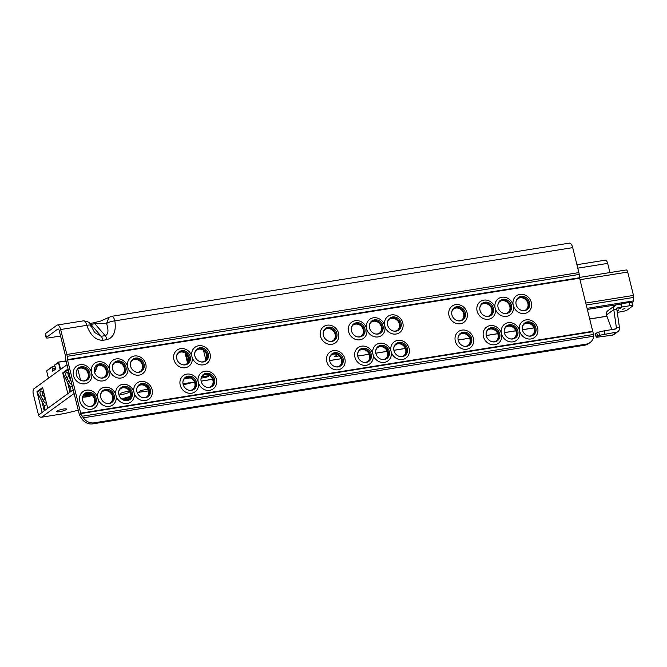 <?xml version="1.0" encoding="UTF-8"?>
<svg xmlns="http://www.w3.org/2000/svg" width="667" height="667" viewBox="0 0 667 667"><rect width="100%" height="100%" fill="white"/><g stroke="black" fill="none" stroke-linecap="round" stroke-linejoin="round"><path stroke-width="1" d="M515.958 302.093A6.903 6.17 -126.1 0 1 518.234 298.341A6.903 6.17 -126.1 0 1 520.669 297.332A6.903 6.17 -126.1 0 1 528.522 302.918A6.903 6.17 -126.1 0 1 526.363 309.496A6.903 6.17 -126.1 0 1 523.928 310.497A6.903 6.17 -126.1 0 1 522.086 310.505M529.573 302.434A7.437 6.653 53.9 0 0 522.428 296.34A7.437 6.653 53.9 0 0 515.991 301.817A7.437 6.653 53.9 0 0 516.158 304.577A7.437 6.653 53.9 0 0 522.361 310.564A7.437 6.653 53.9 0 0 529.573 302.434M513.265 305.361A10.013 8.963 53.9 0 0 524.662 313.473A10.013 8.963 53.9 0 0 531.332 302.468A10.013 8.963 53.9 0 0 519.935 294.364A10.013 8.963 53.9 0 0 513.265 305.361A10.013 8.963 53.9 0 0 501.859 297.249A10.013 8.963 53.9 0 0 495.189 308.254A10.013 8.963 53.9 0 0 506.595 316.358A10.013 8.963 53.9 0 0 513.265 305.361M522.269 327.572A6.903 6.17 -126.1 0 1 524.545 323.82A6.903 6.17 -126.1 0 1 526.98 322.811A6.903 6.17 -126.1 0 1 534.834 328.397A6.903 6.17 -126.1 0 1 532.666 334.976A6.903 6.17 -126.1 0 1 530.232 335.976A6.903 6.17 -126.1 0 1 528.397 335.993M535.876 327.914A7.437 6.653 53.9 0 0 528.739 321.819A7.437 6.653 53.9 0 0 522.294 327.305A7.437 6.653 53.9 0 0 522.461 330.057A7.437 6.653 53.9 0 0 528.664 336.043A7.437 6.653 53.9 0 0 535.876 327.914M519.568 330.84A10.013 8.963 53.9 0 0 530.974 338.953A10.013 8.963 53.9 0 0 537.644 327.947A10.013 8.963 53.9 0 0 526.238 319.843A10.013 8.963 53.9 0 0 519.568 330.84A10.013 8.963 53.9 0 0 508.171 322.728A10.013 8.963 53.9 0 0 501.501 333.733A10.013 8.963 53.9 0 0 512.898 341.837A10.013 8.963 53.9 0 0 519.568 330.84M497.89 304.986A6.903 6.17 -126.1 0 1 500.167 301.226A6.903 6.17 -126.1 0 1 502.601 300.225A6.903 6.17 -126.1 0 1 510.455 305.811A6.903 6.17 -126.1 0 1 508.287 312.381A6.903 6.17 -126.1 0 1 505.853 313.39A6.903 6.17 -126.1 0 1 504.019 313.398M511.497 305.319A7.437 6.653 53.9 0 0 504.36 299.233A7.437 6.653 53.9 0 0 497.916 304.711A7.437 6.653 53.9 0 0 498.082 307.47A7.437 6.653 53.9 0 0 504.285 313.457A7.437 6.653 53.9 0 0 511.497 305.319M504.194 330.465A6.903 6.17 -126.1 0 1 506.47 326.705A6.903 6.17 -126.1 0 1 508.904 325.704A6.903 6.17 -126.1 0 1 516.758 331.291A6.903 6.17 -126.1 0 1 514.599 337.861A6.903 6.17 -126.1 0 1 512.164 338.869A6.903 6.17 -126.1 0 1 510.322 338.878M517.8 330.807A7.437 6.653 53.9 0 0 510.664 324.712A7.437 6.653 53.9 0 0 504.227 330.19A7.437 6.653 53.9 0 0 504.394 332.95A7.437 6.653 53.9 0 0 510.588 338.936A7.437 6.653 53.9 0 0 517.8 330.807M479.815 307.871A6.903 6.17 -126.1 0 1 482.091 304.119A6.903 6.17 -126.1 0 1 484.525 303.11A6.903 6.17 -126.1 0 1 492.379 308.696A6.903 6.17 -126.1 0 1 490.22 315.274A6.903 6.17 -126.1 0 1 487.785 316.275A6.903 6.17 -126.1 0 1 485.943 316.291M493.422 308.212A7.437 6.653 53.9 0 0 486.285 302.118A7.437 6.653 53.9 0 0 479.848 307.604A7.437 6.653 53.9 0 0 480.015 310.355A7.437 6.653 53.9 0 0 486.21 316.341A7.437 6.653 53.9 0 0 493.422 308.212M477.122 311.139A10.013 8.963 53.9 0 0 488.519 319.251A10.013 8.963 53.9 0 0 495.189 308.254A10.013 8.963 53.9 0 0 483.792 300.142A10.013 8.963 53.9 0 0 477.122 311.139M486.118 333.35A6.903 6.17 -126.1 0 1 488.402 329.598A6.903 6.17 -126.1 0 1 490.829 328.598A6.903 6.17 -126.1 0 1 498.683 334.184A6.903 6.17 -126.1 0 1 496.523 340.754A6.903 6.17 -126.1 0 1 494.089 341.762A6.903 6.17 -126.1 0 1 492.254 341.771M499.733 333.692A7.437 6.653 53.9 0 0 492.588 327.597A7.437 6.653 53.9 0 0 486.151 333.083A7.437 6.653 53.9 0 0 486.318 335.834A7.437 6.653 53.9 0 0 492.521 341.821A7.437 6.653 53.9 0 0 499.733 333.692M483.425 336.618A10.013 8.963 53.9 0 0 494.822 344.731A10.013 8.963 53.9 0 0 501.501 333.733A10.013 8.963 53.9 0 0 490.095 325.621A10.013 8.963 53.9 0 0 483.425 336.618M451.701 312.364A6.903 6.17 -126.1 0 1 453.977 308.613A6.903 6.17 -126.1 0 1 456.411 307.612A6.903 6.17 -126.1 0 1 464.265 313.198A6.903 6.17 -126.1 0 1 462.106 319.768A6.903 6.17 -126.1 0 1 459.671 320.777A6.903 6.17 -126.1 0 1 457.829 320.785M465.316 312.706A7.437 6.653 53.9 0 0 458.171 306.612A7.437 6.653 53.9 0 0 451.734 312.098A7.437 6.653 53.9 0 0 451.901 314.857A7.437 6.653 53.9 0 0 458.104 320.835A7.437 6.653 53.9 0 0 465.316 312.706M449.008 315.633A10.013 8.963 53.9 0 0 460.405 323.745A10.013 8.963 53.9 0 0 467.075 312.748A10.013 8.963 53.9 0 0 455.678 304.636A10.013 8.963 53.9 0 0 449.008 315.633M458.012 337.852A6.903 6.17 -126.1 0 1 460.288 334.092A6.903 6.17 -126.1 0 1 462.723 333.091A6.903 6.17 -126.1 0 1 470.577 338.678A6.903 6.17 -126.1 0 1 468.409 345.248A6.903 6.17 -126.1 0 1 465.975 346.256A6.903 6.17 -126.1 0 1 464.14 346.265M471.619 338.186A7.437 6.653 53.9 0 0 464.482 332.099A7.437 6.653 53.9 0 0 458.037 337.577A7.437 6.653 53.9 0 0 458.204 340.337A7.437 6.653 53.9 0 0 464.407 346.323A7.437 6.653 53.9 0 0 471.619 338.186M455.311 341.12A10.013 8.963 53.9 0 0 466.717 349.225A10.013 8.963 53.9 0 0 473.387 338.227A10.013 8.963 53.9 0 0 461.981 330.115A10.013 8.963 53.9 0 0 455.311 341.12M387.444 322.645A6.903 6.17 -126.1 0 1 389.72 318.884A6.903 6.17 -126.1 0 1 392.154 317.884A6.903 6.17 -126.1 0 1 400.008 323.47A6.903 6.17 -126.1 0 1 397.849 330.04A6.903 6.17 -126.1 0 1 395.414 331.049A6.903 6.17 -126.1 0 1 393.572 331.057M401.059 322.986A7.437 6.653 53.9 0 0 393.914 316.892A7.437 6.653 53.9 0 0 387.477 322.369A7.437 6.653 53.9 0 0 387.644 325.129A7.437 6.653 53.9 0 0 393.847 331.115A7.437 6.653 53.9 0 0 401.059 322.986M384.751 325.913A10.013 8.963 53.9 0 0 396.148 334.025A10.013 8.963 53.9 0 0 402.818 323.02A10.013 8.963 53.9 0 0 391.421 314.907A10.013 8.963 53.9 0 0 384.751 325.913A10.013 8.963 53.9 0 0 373.345 317.8A10.013 8.963 53.9 0 0 366.675 328.798A10.013 8.963 53.9 0 0 378.081 336.91A10.013 8.963 53.9 0 0 384.751 325.913M393.755 348.124A6.903 6.17 -126.1 0 1 396.031 344.372A6.903 6.17 -126.1 0 1 398.466 343.363A6.903 6.17 -126.1 0 1 406.32 348.949A6.903 6.17 -126.1 0 1 404.152 355.528A6.903 6.17 -126.1 0 1 401.717 356.528A6.903 6.17 -126.1 0 1 399.883 356.537M407.362 348.466A7.437 6.653 53.9 0 0 400.225 342.371A7.437 6.653 53.9 0 0 393.78 347.849A7.437 6.653 53.9 0 0 393.947 350.609A7.437 6.653 53.9 0 0 400.15 356.595A7.437 6.653 53.9 0 0 407.362 348.466M391.054 351.392A10.013 8.963 53.9 0 0 402.459 359.505A10.013 8.963 53.9 0 0 409.129 348.499A10.013 8.963 53.9 0 0 397.724 340.395A10.013 8.963 53.9 0 0 391.054 351.392A10.013 8.963 53.9 0 0 379.656 343.28A10.013 8.963 53.9 0 0 372.986 354.285A10.013 8.963 53.9 0 0 384.384 362.389A10.013 8.963 53.9 0 0 391.054 351.392M369.376 325.538A6.903 6.17 -126.1 0 1 371.652 321.777A6.903 6.17 -126.1 0 1 374.087 320.777A6.903 6.17 -126.1 0 1 381.941 326.363A6.903 6.17 -126.1 0 1 379.773 332.933A6.903 6.17 -126.1 0 1 377.339 333.942A6.903 6.17 -126.1 0 1 375.504 333.95M382.983 325.871A7.437 6.653 53.9 0 0 375.846 319.776A7.437 6.653 53.9 0 0 369.401 325.263A7.437 6.653 53.9 0 0 369.568 328.022A7.437 6.653 53.9 0 0 375.771 334.009A7.437 6.653 53.9 0 0 382.983 325.871M375.679 351.017A6.903 6.17 -126.1 0 1 377.956 347.257A6.903 6.17 -126.1 0 1 380.39 346.256A6.903 6.17 -126.1 0 1 388.244 351.842A6.903 6.17 -126.1 0 1 386.085 358.412A6.903 6.17 -126.1 0 1 383.65 359.421A6.903 6.17 -126.1 0 1 381.807 359.43M389.286 351.351A7.437 6.653 53.9 0 0 382.149 345.264A7.437 6.653 53.9 0 0 375.713 350.742A7.437 6.653 53.9 0 0 375.88 353.502A7.437 6.653 53.9 0 0 382.074 359.488A7.437 6.653 53.9 0 0 389.286 351.351M351.301 328.422A6.903 6.17 -126.1 0 1 353.577 324.671A6.903 6.17 -126.1 0 1 356.011 323.662A6.903 6.17 -126.1 0 1 363.865 329.248A6.903 6.17 -126.1 0 1 361.706 335.826A6.903 6.17 -126.1 0 1 359.271 336.827A6.903 6.17 -126.1 0 1 357.429 336.843M364.907 328.764A7.437 6.653 53.9 0 0 357.77 322.67A7.437 6.653 53.9 0 0 351.334 328.156A7.437 6.653 53.9 0 0 351.501 330.907A7.437 6.653 53.9 0 0 357.695 336.893A7.437 6.653 53.9 0 0 364.907 328.764M348.608 331.691A10.013 8.963 53.9 0 0 360.005 339.803A10.013 8.963 53.9 0 0 366.675 328.798A10.013 8.963 53.9 0 0 355.278 320.694A10.013 8.963 53.9 0 0 348.608 331.691M357.604 353.902A6.903 6.17 -126.1 0 1 359.888 350.15A6.903 6.17 -126.1 0 1 362.314 349.141A6.903 6.17 -126.1 0 1 370.168 354.736A6.903 6.17 -126.1 0 1 368.009 361.306A6.903 6.17 -126.1 0 1 365.574 362.306A6.903 6.17 -126.1 0 1 363.74 362.323M371.219 354.244A7.437 6.653 53.9 0 0 364.074 348.149A7.437 6.653 53.9 0 0 357.637 353.635A7.437 6.653 53.9 0 0 357.804 356.386A7.437 6.653 53.9 0 0 364.007 362.373A7.437 6.653 53.9 0 0 371.219 354.244M354.911 357.17A10.013 8.963 53.9 0 0 366.308 365.283A10.013 8.963 53.9 0 0 372.986 354.285A10.013 8.963 53.9 0 0 361.581 346.173A10.013 8.963 53.9 0 0 354.911 357.17M323.187 332.916A6.903 6.17 -126.1 0 1 325.463 329.165A6.903 6.17 -126.1 0 1 327.897 328.156A6.903 6.17 -126.1 0 1 335.751 333.75A6.903 6.17 -126.1 0 1 333.592 340.32A6.903 6.17 -126.1 0 1 331.157 341.321A6.903 6.17 -126.1 0 1 329.315 341.337M336.802 333.258A7.437 6.653 53.9 0 0 329.656 327.163A7.437 6.653 53.9 0 0 323.22 332.65A7.437 6.653 53.9 0 0 323.387 335.401A7.437 6.653 53.9 0 0 329.59 341.387A7.437 6.653 53.9 0 0 336.802 333.258M320.493 336.185A10.013 8.963 53.9 0 0 331.891 344.297A10.013 8.963 53.9 0 0 338.561 333.3A10.013 8.963 53.9 0 0 327.163 325.188A10.013 8.963 53.9 0 0 320.493 336.185M329.498 358.404A6.903 6.17 -126.1 0 1 331.774 354.644A6.903 6.17 -126.1 0 1 334.209 353.643A6.903 6.17 -126.1 0 1 342.063 359.23A6.903 6.17 -126.1 0 1 339.895 365.799A6.903 6.17 -126.1 0 1 337.46 366.808A6.903 6.17 -126.1 0 1 335.626 366.817M343.105 358.738A7.437 6.653 53.9 0 0 335.968 352.643A7.437 6.653 53.9 0 0 329.523 358.129A7.437 6.653 53.9 0 0 329.69 360.889A7.437 6.653 53.9 0 0 335.893 366.867A7.437 6.653 53.9 0 0 343.105 358.738M326.797 361.664A10.013 8.963 53.9 0 0 338.202 369.776A10.013 8.963 53.9 0 0 344.872 358.779A10.013 8.963 53.9 0 0 333.467 350.667A10.013 8.963 53.9 0 0 326.797 361.664M194.672 353.468A6.903 6.17 -126.1 0 1 196.948 349.716A6.903 6.17 -126.1 0 1 199.383 348.708A6.903 6.17 -126.1 0 1 207.237 354.294A6.903 6.17 -126.1 0 1 205.077 360.872A6.903 6.17 -126.1 0 1 202.643 361.873A6.903 6.17 -126.1 0 1 200.8 361.889M208.287 353.81A7.437 6.653 53.9 0 0 201.142 347.715A7.437 6.653 53.9 0 0 194.706 353.202A7.437 6.653 53.9 0 0 194.872 355.953A7.437 6.653 53.9 0 0 201.075 361.939A7.437 6.653 53.9 0 0 208.287 353.81M191.979 356.737A10.013 8.963 53.9 0 0 203.377 364.849A10.013 8.963 53.9 0 0 210.047 353.843A10.013 8.963 53.9 0 0 198.649 345.739A10.013 8.963 53.9 0 0 191.979 356.737A10.013 8.963 53.9 0 0 180.574 348.624A10.013 8.963 53.9 0 0 173.904 359.63A10.013 8.963 53.9 0 0 185.309 367.734A10.013 8.963 53.9 0 0 191.979 356.737M200.984 378.948A6.903 6.17 -126.1 0 1 203.26 375.196A6.903 6.17 -126.1 0 1 205.694 374.187A6.903 6.17 -126.1 0 1 213.548 379.781A6.903 6.17 -126.1 0 1 211.381 386.351A6.903 6.17 -126.1 0 1 208.946 387.352A6.903 6.17 -126.1 0 1 207.112 387.369M214.591 379.29A7.437 6.653 53.9 0 0 207.454 373.195A7.437 6.653 53.9 0 0 201.009 378.681A7.437 6.653 53.9 0 0 201.176 381.432A7.437 6.653 53.9 0 0 207.379 387.419A7.437 6.653 53.9 0 0 214.591 379.29M198.282 382.216A10.013 8.963 53.9 0 0 209.688 390.328A10.013 8.963 53.9 0 0 216.358 379.331A10.013 8.963 53.9 0 0 204.952 371.219A10.013 8.963 53.9 0 0 198.282 382.216A10.013 8.963 53.9 0 0 186.885 374.112A10.013 8.963 53.9 0 0 180.215 385.109A10.013 8.963 53.9 0 0 191.612 393.222A10.013 8.963 53.9 0 0 198.282 382.216M176.605 356.361A6.903 6.17 -126.1 0 1 178.881 352.601A6.903 6.17 -126.1 0 1 181.316 351.601A6.903 6.17 -126.1 0 1 189.17 357.187A6.903 6.17 -126.1 0 1 187.002 363.757A6.903 6.17 -126.1 0 1 184.567 364.766A6.903 6.17 -126.1 0 1 182.733 364.774M190.212 356.703A7.437 6.653 53.9 0 0 183.075 350.609A7.437 6.653 53.9 0 0 176.63 356.086A7.437 6.653 53.9 0 0 176.797 358.846A7.437 6.653 53.9 0 0 183 364.832A7.437 6.653 53.9 0 0 190.212 356.703M182.908 381.841A6.903 6.17 -126.1 0 1 185.184 378.089A6.903 6.17 -126.1 0 1 187.619 377.08A6.903 6.17 -126.1 0 1 195.473 382.666A6.903 6.17 -126.1 0 1 193.313 389.245A6.903 6.17 -126.1 0 1 190.879 390.245A6.903 6.17 -126.1 0 1 189.036 390.253M196.515 382.183A7.437 6.653 53.9 0 0 189.378 376.088A7.437 6.653 53.9 0 0 182.941 381.566A7.437 6.653 53.9 0 0 183.108 384.325A7.437 6.653 53.9 0 0 189.303 390.312A7.437 6.653 53.9 0 0 196.515 382.183M130.415 363.748A6.903 6.17 -126.1 0 1 132.691 359.988A6.903 6.17 -126.1 0 1 135.126 358.988A6.903 6.17 -126.1 0 1 142.98 364.574A6.903 6.17 -126.1 0 1 140.82 371.144A6.903 6.17 -126.1 0 1 138.386 372.153A6.903 6.17 -126.1 0 1 136.543 372.161M144.03 364.082A7.437 6.653 53.9 0 0 136.885 357.996A7.437 6.653 53.9 0 0 130.449 363.473A7.437 6.653 53.9 0 0 130.615 366.233A7.437 6.653 53.9 0 0 136.818 372.219A7.437 6.653 53.9 0 0 144.03 364.082M127.722 367.017A10.013 8.963 53.9 0 0 139.12 375.121A10.013 8.963 53.9 0 0 145.798 364.124A10.013 8.963 53.9 0 0 134.392 356.011A10.013 8.963 53.9 0 0 127.722 367.017A10.013 8.963 53.9 0 0 116.316 358.904A10.013 8.963 53.9 0 0 109.646 369.902A10.013 8.963 53.9 0 0 121.052 378.014A10.013 8.963 53.9 0 0 127.722 367.017M136.727 389.228A6.903 6.17 -126.1 0 1 139.003 385.468A6.903 6.17 -126.1 0 1 141.437 384.467A6.903 6.17 -126.1 0 1 149.291 390.053A6.903 6.17 -126.1 0 1 147.124 396.623A6.903 6.17 -126.1 0 1 144.689 397.632A6.903 6.17 -126.1 0 1 142.855 397.64M150.333 389.57A7.437 6.653 53.9 0 0 143.197 383.475A7.437 6.653 53.9 0 0 136.752 388.953A7.437 6.653 53.9 0 0 136.918 391.712A7.437 6.653 53.9 0 0 143.122 397.699A7.437 6.653 53.9 0 0 150.333 389.57M134.025 392.496A10.013 8.963 53.9 0 0 145.431 400.6A10.013 8.963 53.9 0 0 152.101 389.603A10.013 8.963 53.9 0 0 140.695 381.491A10.013 8.963 53.9 0 0 134.025 392.496A10.013 8.963 53.9 0 0 122.628 384.384A10.013 8.963 53.9 0 0 115.958 395.381A10.013 8.963 53.9 0 0 127.355 403.493A10.013 8.963 53.9 0 0 134.025 392.496M112.348 366.633A6.903 6.17 -126.1 0 1 114.624 362.881A6.903 6.17 -126.1 0 1 117.059 361.873A6.903 6.17 -126.1 0 1 124.912 367.459A6.903 6.17 -126.1 0 1 122.745 374.037A6.903 6.17 -126.1 0 1 120.31 375.037A6.903 6.17 -126.1 0 1 118.476 375.054M125.955 366.975A7.437 6.653 53.9 0 0 118.818 360.88A7.437 6.653 53.9 0 0 112.373 366.366A7.437 6.653 53.9 0 0 112.54 369.118A7.437 6.653 53.9 0 0 118.743 375.104A7.437 6.653 53.9 0 0 125.955 366.975M118.651 392.113A6.903 6.17 -126.1 0 1 120.927 388.361A6.903 6.17 -126.1 0 1 123.362 387.352A6.903 6.17 -126.1 0 1 131.216 392.946A6.903 6.17 -126.1 0 1 129.056 399.516A6.903 6.17 -126.1 0 1 126.622 400.525A6.903 6.17 -126.1 0 1 124.779 400.534M132.258 392.454A7.437 6.653 53.9 0 0 125.121 386.36A7.437 6.653 53.9 0 0 118.684 391.846A7.437 6.653 53.9 0 0 118.851 394.597A7.437 6.653 53.9 0 0 125.046 400.584A7.437 6.653 53.9 0 0 132.258 392.454M94.272 369.526A6.903 6.17 -126.1 0 1 96.548 365.766A6.903 6.17 -126.1 0 1 98.983 364.766A6.903 6.17 -126.1 0 1 106.837 370.352A6.903 6.17 -126.1 0 1 104.677 376.922A6.903 6.17 -126.1 0 1 102.243 377.931A6.903 6.17 -126.1 0 1 100.4 377.939M107.879 369.868A7.437 6.653 53.9 0 0 100.742 363.773A7.437 6.653 53.9 0 0 94.305 369.251A7.437 6.653 53.9 0 0 94.472 372.011A7.437 6.653 53.9 0 0 100.667 377.997A7.437 6.653 53.9 0 0 107.879 369.868M91.579 372.795A10.013 8.963 53.9 0 0 102.976 380.907A10.013 8.963 53.9 0 0 109.646 369.902A10.013 8.963 53.9 0 0 98.249 361.789A10.013 8.963 53.9 0 0 91.579 372.795A10.013 8.963 53.9 0 0 80.173 364.682A10.013 8.963 53.9 0 0 73.503 375.679A10.013 8.963 53.9 0 0 84.909 383.792A10.013 8.963 53.9 0 0 91.579 372.795M100.575 395.006A6.903 6.17 -126.1 0 1 102.86 391.254A6.903 6.17 -126.1 0 1 105.286 390.245A6.903 6.17 -126.1 0 1 113.14 395.831A6.903 6.17 -126.1 0 1 110.98 402.409A6.903 6.17 -126.1 0 1 108.546 403.41A6.903 6.17 -126.1 0 1 106.712 403.418M114.19 395.348A7.437 6.653 53.9 0 0 107.053 389.253A7.437 6.653 53.9 0 0 100.609 394.731A7.437 6.653 53.9 0 0 100.775 397.49A7.437 6.653 53.9 0 0 106.978 403.477A7.437 6.653 53.9 0 0 114.19 395.348M97.882 398.274A10.013 8.963 53.9 0 0 109.28 406.386A10.013 8.963 53.9 0 0 115.958 395.381A10.013 8.963 53.9 0 0 104.552 387.277A10.013 8.963 53.9 0 0 97.882 398.274A10.013 8.963 53.9 0 0 86.485 390.162A10.013 8.963 53.9 0 0 79.807 401.167A10.013 8.963 53.9 0 0 91.212 409.271A10.013 8.963 53.9 0 0 97.882 398.274M76.397 374.904A7.437 6.653 53.9 0 0 82.6 380.882A7.437 6.653 53.9 0 0 89.812 372.753A7.437 6.653 53.9 0 0 82.675 366.658A7.437 6.653 53.9 0 0 76.23 372.144A7.437 6.653 53.9 0 0 76.397 374.904M76.196 372.411A6.903 6.17 -126.1 0 1 78.481 368.659A6.903 6.17 -126.1 0 1 80.915 367.659A6.903 6.17 -126.1 0 1 88.769 373.245A6.903 6.17 -126.1 0 1 86.602 379.815A6.903 6.17 -126.1 0 1 84.167 380.824A6.903 6.17 -126.1 0 1 82.333 380.832M82.7 400.383A7.437 6.653 53.9 0 0 88.903 406.37A7.437 6.653 53.9 0 0 96.115 398.232A7.437 6.653 53.9 0 0 88.978 392.146A7.437 6.653 53.9 0 0 82.533 397.624A7.437 6.653 53.9 0 0 82.7 400.383M82.508 397.899A6.903 6.17 -126.1 0 1 84.784 394.139A6.903 6.17 -126.1 0 1 87.219 393.138A6.903 6.17 -126.1 0 1 95.073 398.724A6.903 6.17 -126.1 0 1 92.913 405.294A6.903 6.17 -126.1 0 1 90.479 406.303A6.903 6.17 -126.1 0 1 88.636 406.311M84.467 394.389A6.903 6.17 -126.1 0 1 86.577 393.605A6.903 6.17 -126.1 0 1 93.847 397.615A6.903 6.17 -126.1 0 1 92.58 405.519M102.543 391.496A6.903 6.17 -126.1 0 1 104.644 390.712A6.903 6.17 -126.1 0 1 111.914 394.731A6.903 6.17 -126.1 0 1 110.655 402.626M120.619 388.603A6.903 6.17 -126.1 0 1 122.72 387.827A6.903 6.17 -126.1 0 1 129.99 391.837A6.903 6.17 -126.1 0 1 128.723 399.741M138.686 385.718A6.903 6.17 -126.1 0 1 140.787 384.934A6.903 6.17 -126.1 0 1 148.057 388.953A6.903 6.17 -126.1 0 1 146.798 396.848M78.164 368.909A6.903 6.17 -126.1 0 1 80.265 368.126A6.903 6.17 -126.1 0 1 87.535 372.136A6.903 6.17 -126.1 0 1 86.276 380.04M96.24 366.016A6.903 6.17 -126.1 0 1 98.341 365.233A6.903 6.17 -126.1 0 1 105.611 369.251A6.903 6.17 -126.1 0 1 104.344 377.147M114.307 363.123A6.903 6.17 -126.1 0 1 116.417 362.348A6.903 6.17 -126.1 0 1 123.687 366.358A6.903 6.17 -126.1 0 1 122.42 374.262M132.383 360.238A6.903 6.17 -126.1 0 1 134.484 359.455A6.903 6.17 -126.1 0 1 141.754 363.465A6.903 6.17 -126.1 0 1 140.487 371.369M184.876 378.331A6.903 6.17 -126.1 0 1 186.977 377.547A6.903 6.17 -126.1 0 1 194.247 381.566A6.903 6.17 -126.1 0 1 192.98 389.461M202.943 375.438A6.903 6.17 -126.1 0 1 205.044 374.662A6.903 6.17 -126.1 0 1 212.314 378.673A6.903 6.17 -126.1 0 1 211.055 386.577M196.64 349.958A6.903 6.17 -126.1 0 1 198.741 349.175A6.903 6.17 -126.1 0 1 206.011 353.193A6.903 6.17 -126.1 0 1 204.744 361.089M178.564 352.851A6.903 6.17 -126.1 0 1 180.674 352.068A6.903 6.17 -126.1 0 1 187.944 356.086A6.903 6.17 -126.1 0 1 186.677 363.982M331.457 354.894A6.903 6.17 -126.1 0 1 333.558 354.11A6.903 6.17 -126.1 0 1 340.829 358.121A6.903 6.17 -126.1 0 1 339.57 366.025M359.571 350.392A6.903 6.17 -126.1 0 1 361.672 349.616A6.903 6.17 -126.1 0 1 368.943 353.627A6.903 6.17 -126.1 0 1 367.684 361.531M377.647 347.507A6.903 6.17 -126.1 0 1 379.748 346.723A6.903 6.17 -126.1 0 1 387.018 350.734A6.903 6.17 -126.1 0 1 385.751 358.638M395.714 344.614A6.903 6.17 -126.1 0 1 397.815 343.83A6.903 6.17 -126.1 0 1 405.086 347.849A6.903 6.17 -126.1 0 1 403.827 355.744M389.411 319.134A6.903 6.17 -126.1 0 1 391.512 318.351A6.903 6.17 -126.1 0 1 398.783 322.369A6.903 6.17 -126.1 0 1 397.515 330.265M371.336 322.028A6.903 6.17 -126.1 0 1 373.445 321.244A6.903 6.17 -126.1 0 1 380.707 325.254A6.903 6.17 -126.1 0 1 379.448 333.158M353.268 324.912A6.903 6.17 -126.1 0 1 355.369 324.129A6.903 6.17 -126.1 0 1 362.64 328.147A6.903 6.17 -126.1 0 1 361.372 336.043M325.154 329.406A6.903 6.17 -126.1 0 1 327.255 328.631A6.903 6.17 -126.1 0 1 334.526 332.641A6.903 6.17 -126.1 0 1 333.258 340.545M459.972 334.342A6.903 6.17 -126.1 0 1 462.073 333.558A6.903 6.17 -126.1 0 1 469.343 337.569A6.903 6.17 -126.1 0 1 468.084 345.473M488.086 329.848A6.903 6.17 -126.1 0 1 490.187 329.064A6.903 6.17 -126.1 0 1 497.457 333.075A6.903 6.17 -126.1 0 1 496.19 340.979M506.161 326.955A6.903 6.17 -126.1 0 1 508.262 326.171A6.903 6.17 -126.1 0 1 515.533 330.19A6.903 6.17 -126.1 0 1 514.265 338.086M524.229 324.062A6.903 6.17 -126.1 0 1 526.33 323.278A6.903 6.17 -126.1 0 1 533.6 327.297A6.903 6.17 -126.1 0 1 532.341 335.201M517.926 298.583A6.903 6.17 -126.1 0 1 520.027 297.799A6.903 6.17 -126.1 0 1 527.297 301.817A6.903 6.17 -126.1 0 1 526.03 309.713M499.85 301.476A6.903 6.17 -126.1 0 1 501.959 300.692A6.903 6.17 -126.1 0 1 509.221 304.702A6.903 6.17 -126.1 0 1 507.962 312.606M481.782 304.36A6.903 6.17 -126.1 0 1 483.883 303.585A6.903 6.17 -126.1 0 1 491.154 307.595A6.903 6.17 -126.1 0 1 489.886 315.499M453.668 308.863A6.903 6.17 -126.1 0 1 455.769 308.079A6.903 6.17 -126.1 0 1 463.04 312.089A6.903 6.17 -126.1 0 1 461.772 319.993M80.69 413.165L67.559 360.08A1.334 0.542 80.9 0 1 67.475 359.621L67.15 356.32A5.344 2.176 -99.1 0 0 66.833 354.485L60.655 329.515A6.236 2.535 -99.1 0 0 57.42 325.004A6.236 2.535 -99.1 0 0 56.937 325.213L45.514 333.525L46.457 337.352L57.879 329.031A2.226 0.909 80.9 0 1 58.054 328.956A2.226 0.909 80.9 0 1 59.213 330.574L65.391 355.536A1.334 0.542 80.9 0 1 65.466 355.995L65.791 359.296A5.344 2.176 -99.1 0 0 66.108 361.13L79.248 414.215A5.344 2.176 -99.1 0 0 79.548 415.249L81.074 414.14L80.832 413.582A1.334 0.542 80.9 0 1 80.69 413.165L592.738 331.282L579.606 278.197A1.334 0.542 80.9 0 1 579.523 277.739L579.198 274.437A5.344 2.176 -99.1 0 0 578.881 272.603L572.703 247.632A6.236 2.535 -99.1 0 0 569.468 243.122L111.614 316.333A6.236 2.535 80.9 0 1 114.849 320.852C111.206 321.369 108.446 322.244 106.57 323.495L94.881 323.745L90.462 324.454M46.457 337.352A4.452 0.825 166.1 0 0 46.156 337.777L45.206 333.959A4.452 0.825 -13.9 0 1 45.514 333.525M90.554 326.055C91.371 324.979 90.12 324.737 86.785 325.338A6.236 2.535 -99.1 0 0 83.55 320.827L57.42 325.004M590.078 342.538L588.636 343.588A11.131 9.955 -126.1 0 1 584.709 345.206L586.151 344.155A11.131 9.955 53.9 0 0 590.078 342.538A11.131 9.955 53.9 0 0 593.797 336.185L592.88 331.699A1.334 0.542 80.9 0 1 592.738 331.282M81.074 414.14L83.325 417.817A11.131 9.955 53.9 0 0 94.189 422.828L92.738 423.878A11.131 9.955 -126.1 0 1 81.883 418.868L79.548 415.249M586.151 344.155L94.189 422.828M584.709 345.206L92.738 423.878M46.156 337.777A4.452 0.825 166.1 0 0 48.866 337.877L60.555 336.01M83.55 320.827C88.377 321.511 90.804 323.036 90.845 325.421L94.614 332.5L101.159 336.293L105.178 335.651C108.312 334.475 108.779 330.423 106.57 323.495L108.971 317.375L100.575 321.069L93.238 322.895A6.678 2.718 80.9 0 1 94.881 323.745L105.178 335.651A6.678 2.718 80.9 0 1 106.995 339.636L102.985 340.278C95.823 340.403 90.42 335.426 86.785 325.338L60.655 329.515M609.938 272.561L607.67 263.39A4.452 1.809 -99.1 0 0 605.361 260.163L576.93 264.707M203.477 350.3L205.836 359.855L203.477 350.3M188.069 383.041A2.668 1.084 -99.1 0 0 188.503 383.166A2.668 1.084 -99.1 0 0 188.711 383.075L189.053 382.825A2.668 1.084 80.9 0 1 188.844 382.916A2.668 1.084 80.9 0 1 188.611 382.9M208.179 375.946L208.229 376.155A2.785 0.517 166.1 0 1 204.519 377.555L201.192 378.089M208.229 376.155A2.785 0.517 166.1 0 0 206.528 376.088L206.52 376.046M201.751 376.855L206.528 376.088M190.212 377.897L184.35 378.839M337.369 354.702L334.742 356.612L339.153 355.911M631.974 302.785L632.791 302.184A2.668 1.084 -99.1 0 0 633.291 300.942L633.65 297.432A2.668 1.084 -99.1 0 0 633.483 295.423L627.705 272.061A2.893 1.176 -99.1 0 0 626.205 269.96L579.498 277.43M201.176 378.131L204.444 377.614A3.002 0.559 166.1 0 0 208.446 376.096A3.002 0.559 166.1 0 0 206.612 376.03L201.776 376.805M617.417 313.382L619.284 312.023M624.937 308.471L622.711 309.313L624.937 308.471M620.518 308.262L618.301 309.104L620.518 308.262M618.009 331.532L613.907 334.526A4.452 3.985 -126.1 0 1 612.339 335.168L596.857 337.26L596.156 337.135L595.364 333.942L596.723 332.858L598.783 332.099L599.566 335.284L616.441 332.183A4.452 3.985 53.9 0 0 618.009 331.532A4.452 3.985 53.9 0 0 619.41 327.297L616.808 309.138L613.798 309.613L616.391 327.772L619.41 327.297M599.566 335.284L596.156 337.135M604.969 334.017L604.185 330.832L615.658 328.998A1.109 0.992 53.9 0 0 616.391 327.772L614.457 329.19M604.185 330.832L598.783 332.099M621.569 307.27L621.969 306.978L621.185 303.793L620.777 304.085L621.569 307.27L617.55 307.912A1.109 0.992 53.9 0 0 616.808 309.138M621.969 306.978L630.007 305.694A4.452 0.825 -13.9 0 1 632.716 305.794A4.452 0.825 -13.9 0 1 632.408 306.22L627.505 309.796A4.452 0.825 -13.9 0 1 621.877 311.606L617.267 312.348M621.185 303.793L629.214 302.51A4.452 0.825 166.1 0 1 631.924 302.61L632.716 305.794M620.777 304.085L616.767 304.727A4.452 3.985 -126.1 0 0 615.191 305.378L607.879 310.705A4.452 3.985 53.9 0 0 606.478 314.949L611.864 329.606M606.478 314.949L613.798 309.613A4.452 3.985 -126.1 0 1 615.191 305.378M617.117 311.256L618.326 310.639L617.025 310.655M128.989 399.5A7.12 1.317 -13.9 0 1 125.721 400.192A7.12 1.317 -13.9 0 1 124.22 400.383M121.994 399.258A7.12 1.317 -13.9 0 1 130.64 396.473M92.196 395.431A7.12 1.317 -13.9 0 1 86.385 396.882A7.12 1.317 -13.9 0 1 82.7 397.073M83.475 395.481A7.12 1.317 -13.9 0 1 88.853 393.672M120.177 393.672A5.011 0.925 -13.9 0 1 125.504 391.812A5.011 0.925 -13.9 0 1 129.556 391.746A5.011 0.925 -13.9 0 1 129.215 392.221A5.011 0.925 -13.9 0 1 123.887 394.08A5.011 0.925 -13.9 0 1 119.835 394.147A5.011 0.925 -13.9 0 1 120.177 393.672M57.104 411.072A5.011 0.925 -13.9 0 1 62.44 409.213A5.011 0.925 -13.9 0 1 66.483 409.146A5.011 0.925 -13.9 0 1 66.141 409.63A5.011 0.925 -13.9 0 1 60.814 411.481A5.011 0.925 -13.9 0 1 56.762 411.556A5.011 0.925 -13.9 0 1 57.104 411.072M71.869 384.425A4.452 1.959 64.5 0 1 68.776 381.491L66.725 377.547A4.452 1.959 64.5 0 1 66.275 372.444A4.452 1.959 64.5 0 1 66.417 372.361A4.452 1.959 64.5 0 1 69.343 374.22M46.457 403.093A4.427 1.951 64.5 0 1 43.047 400.225L40.995 396.29A4.452 1.959 64.5 0 1 40.545 391.179A4.452 1.959 64.5 0 1 40.687 391.095A4.452 1.959 64.5 0 1 43.864 393.33L44.197 393.98M78.256 410.238A44.522 8.246 -13.9 0 0 71.069 411.973A22.261 4.127 166.1 0 1 60.872 414.124L41.546 417.217A2.676 2.393 -126.1 0 1 38.503 415.049L47.749 408.312L42.596 387.51A2.676 2.393 53.9 0 0 42.621 387.61M148.716 390.845L138.428 392.354L140.92 390.487L148.141 389.103M68.217 369.668L62.948 373.512L70.143 387.285L72.211 385.776L70.143 387.285L70.11 392.021M67.892 372.678A4.452 1.959 -115.5 0 0 68.884 376.522L70.844 380.265M42.771 388.211L37.219 392.254L44.406 406.028L46.757 404.31L44.406 406.028L44.381 410.764M42.171 391.421A4.452 1.959 -115.5 0 0 43.163 395.256L45.214 399.191A4.427 1.951 -115.5 0 0 45.689 400.008M62.948 373.512A2.676 2.393 -126.1 0 1 62.706 372.861L67.851 393.672L73.195 389.778M67 364.724L33.909 388.828A4.452 1.809 -99.1 0 0 33.35 394.247L38.503 415.049M62.706 372.861L68.051 368.968M37.219 392.254A2.676 2.393 -126.1 0 1 36.968 391.604L42.121 412.414M69.977 392.121L67.55 382.316M44.239 410.864L41.813 401.059M96.09 366.141A4.452 4.069 -100 0 1 94.364 371.502M97.657 365.383L95.273 371.602L94.389 371.652M68.743 387.135L69.96 386.943M184.2 383.658A34.951 6.478 -13.9 0 1 183.016 383.942M183.258 384.859A40.07 7.42 166.1 0 0 191.988 382.608M42.263 401.918A1.109 0.992 53.9 0 0 42.129 402.351M54.786 366.25L52.293 366.692L46.682 371.094L48.449 378.231M60.188 369.685L58.421 362.548L54.561 365.358L55.911 368.884L52.693 371.227L52.151 367.108M55.77 368.301L52.576 368.809M55.82 368.517L52.168 369.101M55.444 366.983L54.986 367.058M54.561 365.358L54.861 364.866M123.578 400.15A6.12 1.134 166.1 0 0 129.24 399.241M129.965 398.249L126.855 399.558L126.505 399.008L123.478 399.491L128.172 397.399L129.74 397.065L130.29 397.599M130.59 396.69A6.12 1.134 166.1 0 0 122.411 399.541M126.505 399.008L126.613 398.382M127.147 399.308L127.18 398.149M129.648 398.341L128.998 397.224M89.245 393.772A6.12 1.134 166.1 0 0 84.317 395.381A6.12 1.134 166.1 0 0 83.016 396.473A6.12 1.134 166.1 0 0 92.021 395.273M91.621 394.956L85.368 396.49L86.727 395.581L84.751 395.548L90.203 394.114M86.727 395.581L86.893 394.956M86.602 396.39L86.968 394.947M87.077 396.115L87.285 394.889M89.203 395.381L88.969 394.539M579.606 278.197L67.559 360.08M572.703 247.632L114.849 320.852C116.291 331.291 113.673 337.552 106.995 339.636M578.881 272.603L66.833 354.485M579.198 274.437L67.15 356.32M579.523 277.739L67.475 359.621M592.88 331.699L80.832 413.582M593.78 334.434L82.241 416.233M593.797 336.185L83.325 417.817M90.037 323.695A6.678 2.718 80.9 0 1 90.862 324.387L101.159 336.293A6.678 2.718 80.9 0 1 102.985 340.278M607.67 263.39L577.789 268.167M182.991 383.8L189.053 382.825M188.703 360.005L187.569 355.428M627.705 272.061L579.973 279.69M633.483 295.423L585.759 303.051M633.65 297.432L586.243 305.011M633.291 300.942L587.06 308.337M632.791 302.184L631.532 302.384M616.375 304.811L587.344 309.455M606.937 316.2L589.695 318.959M533.867 327.881L522.386 329.715M515.799 330.774L504.31 332.608M497.724 333.658L486.243 335.501M469.61 338.161L458.129 339.995M405.353 348.432L393.872 350.267M387.285 351.326L375.796 353.16M369.21 354.21L357.729 356.053M341.095 358.713L329.615 360.547M212.581 379.256L201.1 381.099M194.514 382.149L188.711 383.075M597.515 336.043L596.723 332.858M595.523 333.733L596.306 336.918M612.339 335.168L616.441 332.183M617.55 307.912L616.883 308.396M630.007 305.694L629.214 302.51M74.112 393.488L41.546 417.217M47.749 408.312L67.851 393.672M42.596 387.51L36.968 391.604M40.995 396.29L43.163 395.256M43.047 400.225L45.214 399.191M66.725 377.547L68.884 376.522M68.776 381.491L70.894 380.473M138.986 391.896L139.111 392.379M68.726 387.085L69.935 386.893M187.552 363.04L185.067 352.976M77.822 369.218L80.532 380.173M95.339 370.652A4.227 1.718 -99.1 0 0 94.664 368.176M58.796 362.039L66.05 360.88L58.721 362.056A0.442 0.442 0 0 0 58.563 362.123L60.705 369.31M94.756 367.967A3.785 1.542 80.9 0 1 95.531 370.41M66.133 361.222L58.563 362.123L54.702 364.932M69.81 378.289L70.335 378.206M52.293 366.692L46.823 370.669A0.442 0.442 0 0 0 46.657 371.135L46.982 370.61M48.416 378.256L46.698 371.16M147.249 389.245A1.109 0.992 53.9 0 0 148.474 389.945M122.536 398.933A6.028 1.117 166.1 0 0 122.395 399.108A6.028 1.117 166.1 0 0 122.344 399.358M124.462 398.099A6.12 1.134 166.1 0 0 122.353 399.341A6.12 1.134 166.1 0 0 122.303 399.466M122.478 398.966L122.395 399.108A6.028 1.117 166.1 0 0 122.386 399.108L122.303 399.566M85.118 394.789A6.12 1.134 166.1 0 0 84.267 395.164A6.12 1.134 166.1 0 0 83.325 395.714M89.853 323.437L93.238 322.895M111.614 316.333L108.971 317.375M183 383.85L188.844 382.916M606.962 316.25L589.703 319.009M533.892 327.939L522.394 329.773M515.816 330.824L504.327 332.666M497.749 333.717L486.251 335.551M469.635 338.211L458.137 340.045M405.378 348.482L393.88 350.325M387.302 351.376L375.813 353.21M369.235 354.269L357.737 356.103M341.12 358.763L329.623 360.597M212.606 379.315L201.109 381.149M194.531 382.199L188.503 383.166M188.036 362.273L185.876 353.535M94.789 367.901L95.564 370.36M147.165 389.211L148.841 389.786"/></g></svg>
